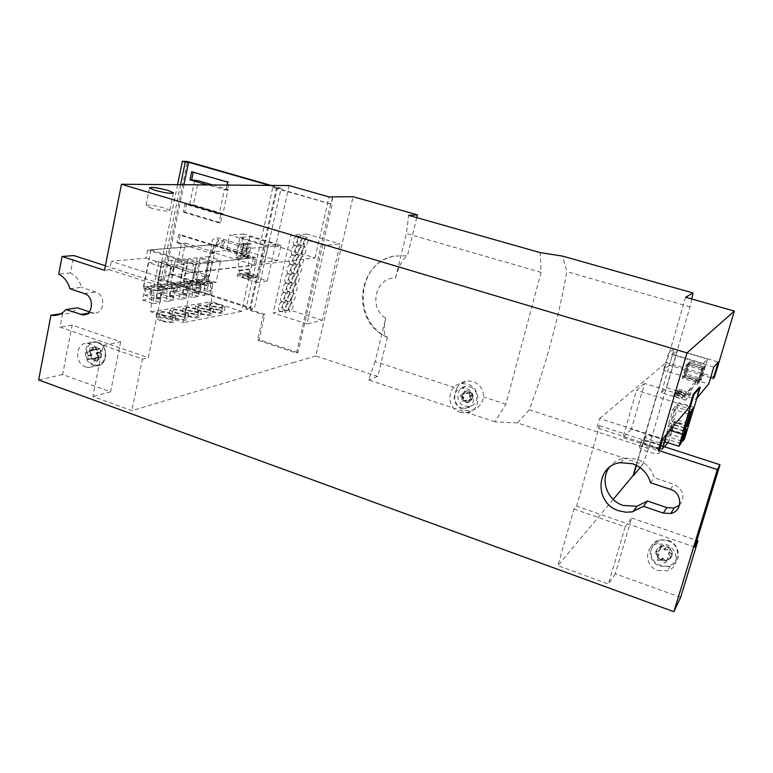 <?xml version="1.0" encoding="UTF-8"?>
<svg xmlns="http://www.w3.org/2000/svg" width="773" height="773" viewBox="0 0 773 773"><rect width="100%" height="100%" fill="white"/><g stroke="black" fill="none" stroke-linecap="round" stroke-linejoin="round"><path stroke-width="0.58" stroke-dasharray="3.87 2.9" d="M691.767 298.977L689.999 306.891L648.46 448.591L529.292 409.796C545.864 365.214 558.367 319.152 566.822 271.623L562.531 256.095M689.999 306.891L566.822 271.623M648.46 448.591L642.836 464.341L517.437 422.957L529.292 409.796M517.437 422.957L495.02 421.855L505.832 404.221L541.1 272.367L540.124 252.597M456.843 388.249C452.524 398.356 454.911 405.699 463.993 410.279L470.602 410.763C477.714 409.062 482.043 404.463 483.589 396.964C483.483 389.418 479.975 384.258 473.066 381.485L467.25 380.886C462.544 381.562 459.075 384.007 456.843 388.249L375.118 361.6L385.727 318.167C368.17 308.002 375.591 276.956 395.496 278.145C398.733 266.202 402.704 258.733 407.4 255.737L394.298 256.076C356.711 261.931 351.986 322.389 387.447 337.125L386.655 336.96C383.698 334.951 383.389 328.689 385.727 318.167M505.832 404.221L483.589 396.964M495.02 421.855L368.547 379.91L375.118 361.6M541.1 272.367L406.395 233.514L408.675 215.348M387.447 337.125L377.804 376.412L368.547 379.91M377.804 376.412L315.819 355.957L353.126 196.709M416.753 217.638L407.4 255.737M395.496 278.145L406.395 233.514M285.701 300.929C282.638 303.915 281.845 306.9 283.314 309.896L283.662 309.896C286.715 306.891 287.508 303.905 286.029 300.929L285.701 300.929M292.02 302.929C288.976 305.934 288.184 308.929 289.633 311.915L289.972 311.915C293.015 308.9 293.808 305.905 292.349 302.929L292.02 302.929M281.507 301.721C278.406 304.726 277.604 307.741 279.111 310.756L279.459 310.746C282.551 307.731 283.343 304.717 281.845 301.721L281.507 301.721M287.865 303.741C284.783 306.765 283.981 309.78 285.459 312.785L285.807 312.785C288.88 309.751 289.682 306.736 288.203 303.741L287.865 303.741M287.807 291.663C284.735 294.639 283.942 297.644 285.43 300.658L285.759 300.658C288.822 297.673 289.614 294.668 288.126 291.672L287.807 291.663M294.146 293.653C291.092 296.648 290.3 299.653 291.759 302.668L292.088 302.668C295.131 299.663 295.924 296.658 294.455 293.663L294.146 293.653M283.623 292.397C280.512 295.392 279.72 298.407 281.227 301.451L281.565 301.451C284.667 298.436 285.459 295.421 283.942 292.397L283.623 292.397M290.001 294.397C286.909 297.412 286.107 300.436 287.595 303.47L287.933 303.47C291.006 300.446 291.808 297.421 290.319 294.407L290.001 294.397M289.914 282.377C286.841 285.343 286.049 288.348 287.546 291.392L287.865 291.402C290.938 288.416 291.721 285.411 290.223 282.387L289.914 282.377M296.272 284.358C293.209 287.334 292.416 290.348 293.895 293.392L294.204 293.392C297.257 290.397 298.04 287.392 296.571 284.358L296.272 284.358M285.739 283.044C282.628 286.029 281.836 289.054 283.362 292.126L283.681 292.126C286.783 289.121 287.575 286.097 286.049 283.044L285.739 283.044M292.126 285.034C289.034 288.029 288.242 291.063 289.74 294.127L290.059 294.136C293.141 291.121 293.933 288.087 292.436 285.034L292.126 285.034M292.039 273.062C288.957 276.019 288.165 279.034 289.672 282.106L289.981 282.106C293.054 279.14 293.837 276.125 292.32 273.072L292.039 273.062M298.397 275.024C295.334 277.99 294.542 281.014 296.03 284.087L296.33 284.087C299.383 281.111 300.166 278.087 298.687 275.033L298.397 275.024M287.865 273.661C284.754 276.628 283.962 279.671 285.488 282.763L285.797 282.773C288.909 279.787 289.701 276.744 288.165 273.661L287.865 273.661M294.271 275.642C291.17 278.628 290.377 281.662 291.885 284.764L292.194 284.764C295.286 281.768 296.069 278.724 294.561 275.642L294.271 275.642M294.155 263.719C291.073 266.656 290.29 269.68 291.808 272.782L292.097 272.792C295.18 269.835 295.953 266.82 294.436 263.728L294.155 263.719M300.533 265.67C297.47 268.627 296.677 271.652 298.175 274.753L298.455 274.763C301.518 271.787 302.301 268.762 300.813 265.68L300.533 265.67M290.001 264.25C286.88 267.207 286.087 270.25 287.633 273.381L287.933 273.391C291.044 270.415 291.827 267.371 290.281 264.26L290.001 264.25M296.417 266.212C293.315 269.188 292.523 272.241 294.04 275.362L294.329 275.372C297.431 272.376 298.214 269.333 296.697 266.221L296.417 266.212M296.291 254.346C293.199 257.274 292.416 260.308 293.943 263.438L294.223 263.448C297.305 260.501 298.078 257.477 296.552 254.356L296.291 254.346M302.678 256.278C299.605 259.226 298.822 262.26 300.33 265.39L300.6 265.4C303.663 262.443 304.446 259.409 302.939 256.298L302.678 256.278M292.136 254.81C289.015 257.757 288.223 260.81 289.778 263.97L290.059 263.98C293.18 261.013 293.962 257.96 292.407 254.819L292.136 254.81M298.571 256.762C295.46 259.728 294.668 262.781 296.204 265.931L296.474 265.941C299.576 262.965 300.368 259.912 298.832 256.771L298.571 256.762M298.426 244.944C295.325 247.862 294.552 250.906 296.088 254.066L296.349 254.075C299.441 251.148 300.214 248.104 298.678 244.954L298.426 244.944M304.833 246.867C301.75 249.795 300.968 252.848 302.485 255.998L302.745 256.018C305.808 253.071 306.591 250.027 305.074 246.877L304.833 246.867M294.291 245.341C291.15 248.278 290.368 251.341 291.933 254.53L292.204 254.539C295.334 251.583 296.107 248.519 294.542 245.35L294.291 245.341M300.726 247.283C297.615 250.23 296.822 253.293 298.368 256.481L298.629 256.491C301.741 253.525 302.523 250.462 300.977 247.292L300.726 247.283M300.571 235.514C297.47 238.422 296.687 241.466 298.243 244.664L298.484 244.674C301.586 241.756 302.359 238.702 300.803 235.533L300.571 235.514M306.987 237.427C303.905 240.345 303.122 243.398 304.649 246.587L304.891 246.597C307.973 243.669 308.746 240.616 307.219 237.437L306.987 237.427M296.436 235.842C293.296 238.77 292.513 241.843 294.098 245.06L294.349 245.07C297.479 242.133 298.262 239.06 296.677 235.862L296.436 235.842M302.9 237.765C299.779 240.703 298.987 243.785 300.542 246.993L300.794 247.002C303.905 244.055 304.688 240.983 303.132 237.784L302.9 237.765M460.206 412.328L466.708 412.898C481.144 411.497 481.869 388.007 467.549 384.133L461.665 383.524C446.881 384.471 445.731 408.279 460.206 412.328M461.355 407.922L465.752 408.318C475.695 407.4 476.236 391.254 466.39 388.577L462.283 388.162C452.176 388.858 451.432 405.158 461.355 407.922M469.868 386.877C479.637 389.524 479.096 405.535 469.221 406.453L464.863 406.057C455.017 403.332 455.761 387.157 465.79 386.461L469.868 386.877M470.941 392.413L468.728 391.09L466.39 390.858L464.022 391.795L465.539 391.032L464.621 393.583L460.573 395.187L460.399 395.892L461.935 395.119L463.645 397.332L463.201 400.037L461.665 400.829L462.167 401.371L466.341 400.25L468.399 402.124L466.892 402.926L469.085 401.97L472.535 398.588L471.028 399.37L471.211 398.675L472.718 397.892L471.443 392.955L469.936 393.718L469.433 393.177L470.941 392.413L468.293 392.752L466.225 390.877M463.703 400.578L465.906 401.912L468.399 402.124C474.062 398.936 474.197 395.254 468.776 391.061L466.438 390.838C461.896 392.452 460.834 395.505 463.249 400.018L465.945 401.892L468.332 402.134M660.925 447.277L660.944 446.543C659.804 443.605 642.624 438.687 641.242 440.89L641.204 441.644C642.247 444.562 659.727 449.567 660.925 447.277M639.571 446.639C640.962 444.388 658.123 449.316 659.243 452.302L659.224 453.036C658.007 455.374 640.546 450.369 639.522 447.393L639.571 446.639M664.906 442.417L664.915 441.731C663.814 438.89 646.895 434.049 645.571 436.185L645.532 436.89C646.537 439.711 663.756 444.63 664.906 442.417M643.919 441.818C645.262 439.644 662.152 444.494 663.244 447.374L663.234 448.079C662.065 450.33 644.875 445.403 643.88 442.543L643.919 441.818M650.499 482.71L654.238 477.753C651.562 468.641 645.697 462.428 636.633 459.114L624.613 458.099C618.1 459.23 612.96 462.38 609.201 467.539M681.979 392.694C678.665 391.766 676.993 391.621 676.964 392.249L680.723 394.037C684.047 394.964 685.719 395.119 685.748 394.481L681.979 392.694M682.694 390.278C679.38 389.35 677.708 389.206 677.679 389.824L681.438 391.611C684.762 392.539 686.443 392.684 686.463 392.056L682.694 390.278M680.404 394.375C677.061 393.438 675.38 393.293 675.341 393.94L679.129 395.747C682.482 396.684 684.173 396.829 684.202 396.182L680.404 394.375M681.129 391.94C677.786 391.003 676.095 390.858 676.066 391.496L679.854 393.293C683.206 394.23 684.897 394.385 684.926 393.747L681.129 391.94M678.81 396.085C675.428 395.138 673.727 394.993 673.698 395.65L677.506 397.477C680.897 398.424 682.598 398.568 682.627 397.911L678.81 396.085M679.535 393.631C676.153 392.694 674.452 392.539 674.423 393.186L678.24 395.003C681.622 395.96 683.332 396.105 683.351 395.457L679.535 393.631M187.607 310.514C195.666 312.698 200.284 312.988 201.463 311.393L196.902 308.881C188.921 306.717 184.312 306.427 183.085 308.012L187.607 310.514M195.762 314.234L200.313 316.766C199.125 318.399 194.506 318.118 186.467 315.935L181.945 313.403C183.182 311.79 187.791 312.06 195.762 314.234M200.159 308.301C208.024 310.437 212.527 310.736 213.657 309.21L209.116 306.726C201.309 304.61 196.825 304.32 195.646 305.837L200.159 308.301M207.985 311.983L212.517 314.485C211.387 316.051 206.884 315.761 199.019 313.635L194.516 311.142C195.704 309.587 200.188 309.867 207.985 311.983M174.582 312.804C182.834 315.036 187.578 315.326 188.815 313.664L184.235 311.113C176.06 308.891 171.326 308.611 170.041 310.263L174.582 312.804M183.075 316.563L187.655 319.143C186.409 320.834 181.665 320.563 173.423 318.331L168.891 315.761C170.186 314.08 174.92 314.34 183.075 316.563M161.422 315.123C169.857 317.413 174.727 317.684 176.022 315.954L171.432 313.365C163.064 311.094 158.204 310.823 156.861 312.543L161.422 315.123M170.263 318.911L174.853 321.529C173.548 323.298 168.688 323.037 160.253 320.756L155.702 318.147C157.054 316.389 161.915 316.64 170.263 318.911M211.937 306.234C219.638 308.311 224.025 308.62 225.117 307.152L220.585 304.707C212.952 302.639 208.575 302.34 207.444 303.799L211.937 306.234M219.464 309.876L223.986 312.34C222.895 313.848 218.498 313.548 210.816 311.471L206.323 309.007C207.464 307.519 211.841 307.809 219.464 309.876M188.95 310.282C194.699 311.838 197.994 312.041 198.845 310.901L195.588 309.113C189.878 307.557 186.593 307.354 185.713 308.485L188.95 310.282M187.81 315.693C193.55 317.249 196.844 317.442 197.695 316.283L194.448 314.476C188.747 312.92 185.452 312.727 184.573 313.886L187.81 315.693M201.453 308.079C207.067 309.596 210.285 309.809 211.097 308.717L207.85 306.949C202.275 305.441 199.067 305.229 198.226 306.311L201.453 308.079M200.313 313.394C205.927 314.92 209.135 315.123 209.956 314.002L206.72 312.215C201.144 310.707 197.936 310.504 197.096 311.616L200.313 313.394M175.983 312.563C181.868 314.157 185.249 314.36 186.138 313.171L182.872 311.345C177.027 309.76 173.645 309.558 172.727 310.746L175.983 312.563M174.824 318.08C180.698 319.674 184.09 319.858 184.979 318.65L181.713 316.814C175.877 315.22 172.495 315.036 171.577 316.244L174.824 318.08M162.861 314.872C168.891 316.505 172.369 316.698 173.297 315.461L170.012 313.616C164.031 311.992 160.562 311.79 159.605 313.026L162.861 314.872M161.702 320.486C167.712 322.119 171.191 322.302 172.128 321.046L168.852 319.172C162.881 317.548 159.402 317.365 158.446 318.621L161.702 320.486M213.193 306.011C218.682 307.499 221.812 307.712 222.595 306.668L219.368 304.929C213.908 303.441 210.778 303.229 209.976 304.272L213.193 306.011M212.063 311.239C217.551 312.727 220.682 312.93 221.465 311.857L218.247 310.099C212.788 308.62 209.657 308.417 208.855 309.48L212.063 311.239M244.587 278.116C248.191 279.082 250.23 279.266 250.713 278.676L248.491 277.565C244.906 276.599 242.867 276.415 242.384 277.005L244.587 278.116M245.109 275.729C248.722 276.705 250.761 276.889 251.235 276.299L249.012 275.198C245.428 274.241 243.389 274.048 242.906 274.628L245.109 275.729M249.553 277.42C253.119 278.377 255.138 278.56 255.612 277.98L253.399 276.879C249.843 275.922 247.824 275.739 247.35 276.319L249.553 277.42M250.075 275.053C253.641 276.009 255.66 276.203 256.134 275.623L253.921 274.531C250.355 273.574 248.346 273.391 247.862 273.961L250.075 275.053M242.828 253.998C245.109 251.979 245.63 249.872 244.413 247.679L244.21 247.669C241.93 249.679 241.398 251.785 242.616 253.988L242.828 253.998M247.795 253.486C250.046 251.486 250.568 249.399 249.37 247.225L249.167 247.215C246.916 249.206 246.384 251.293 247.582 253.476L247.795 253.486M657.833 570.551L667.534 570.725C679.815 567.276 678.539 548.125 665.737 544.298L656.644 543.999C643.957 547.081 644.856 566.57 657.833 570.551M669.669 547.777L666.442 545.806L662.77 545.371L661.678 547.226L660.664 547.4L661.765 545.535L660.345 548.975L656.644 549.961L655.523 551.835L656.364 550.898L658.828 554.048L656.992 559.633L657.726 560.415L658.828 558.493L662.712 558.212L665.708 560.918L664.625 562.85L665.64 562.686L666.713 560.744L671.863 556.338L670.819 558.261L672.143 555.391L670.394 548.55L669.341 550.424L668.606 549.651L669.669 547.777L665.766 548.067L662.77 545.371M658.828 558.493L662.036 560.454L665.708 560.918M662.065 560.406L667.408 560.512C674.133 555.719 673.824 550.801 666.481 545.757L661.33 545.612C655.958 548.26 654.895 552.28 658.142 557.662L662.065 560.406M85.561 366.943L88.895 367.494C100.268 367.88 101.389 347.038 90.132 343.763L87.03 343.231C75.541 342.681 74.295 363.581 85.561 366.943M99.398 348.778L95.234 346.932L90.876 347.724L93.63 347.222L92.75 350.275L86.653 352.034L86.489 352.865L89.977 352.14L91.504 357.986L88.025 358.74L88.576 359.377L94.828 358.199L97.089 360.402L93.62 361.165L97.804 360.208L101.321 356.121L97.871 356.865L98.036 356.024L101.485 355.29L99.949 349.425L96.49 350.14L95.939 349.493L99.398 348.778L96.606 349.222L94.345 347.019M92.055 358.633L94.432 360.189L97.089 360.402M94.538 360.16L96.374 360.469C102.751 360.701 103.408 349.048 97.098 347.212L95.34 346.913C90.055 348.468 88.808 352.15 91.6 357.967L94.538 360.16M151.527 208.237L145.923 205.705C147.537 204.43 153.605 205.164 164.137 207.918L169.799 210.459C168.272 211.754 162.185 211.019 151.527 208.237M296.552 352.797L330.593 203.966L331.202 204.033L332.834 196.96M294.387 362.199L131.825 410.676L92.886 396.51L103.07 345.386L142.454 359.068L131.825 410.676M289.16 185.568L275.652 245.93L315.055 257.853L159.412 276.792L157.653 285.334L163.441 284.561L148.3 357.715L142.454 359.068M315.055 257.853L329.095 196.931M332.574 196.893L330.941 203.956M697.043 397.892L695.855 399.312L699.478 387.157M88.576 359.377L94.364 358.16M94.828 358.199L91.359 358.952L93.62 361.165M97.804 360.208L98.683 357.155L101.321 356.121M94.345 360.972L95.224 357.899L98.683 357.155M99.079 356.884L95.62 357.638L97.871 356.865M101.485 355.29L99.582 352.662L99.949 349.425M98.036 356.024L96.364 353.889L99.814 353.155M99.582 352.662L96.123 353.396L96.49 350.14M95.939 349.493L93.137 349.937L90.876 347.724M90.151 347.918L89.272 350.99L92.75 350.275M92.364 350.546L86.653 352.034M89.977 352.14L91.871 354.759L91.504 357.986M91.871 354.759L88.383 355.493L88.025 358.74M96.123 353.396L96.364 353.889M88.383 355.493L86.489 352.865M93.63 347.222L90.141 351.309M657.726 560.415L661.62 560.135L664.625 562.85M666.713 560.744L668.133 557.314L671.863 556.338M665.64 562.686L667.785 557.816M672.143 555.391L669.669 552.241L670.394 548.55M671.099 557.304L668.916 554.714L669.969 552.821M669.669 552.241L668.616 554.135L669.341 550.424M668.606 549.651L665.34 550.018L666.413 548.144M660.664 547.4L659.243 550.849L660.345 548.975M655.243 552.782L657.417 555.362L658.528 553.468M665.766 548.067L664.693 549.941L661.678 547.226M659.784 549.255L658.683 551.13L655.523 551.835M658.838 554.666L656.992 559.633M668.616 554.135L668.916 554.714M670.819 558.261L666.722 559.739M657.726 556.57L657.417 555.362M658.683 551.13L659.243 550.849M664.693 549.941L665.34 550.018M661.765 545.535L656.644 549.961M656.364 550.898L658.113 557.72M240.026 237.359L265.854 245.196L275.468 244.326L249.979 236.615L240.026 237.359L235.591 257.709L238.664 258.655L238.374 270.357L239.775 270.801L238.992 274.376L237.649 273.951L237.195 276.029L257.583 282.445L265.854 245.196M243.891 243.195L241.166 255.67L245.06 255.264L247.775 242.867L243.891 243.195L247.592 244.326L244.857 256.81L241.166 255.67M239.524 243.563L236.789 256.124L240.741 255.718L243.466 243.234L239.524 243.563L243.244 244.703L240.5 257.274L236.789 256.124M238.374 270.357L248.317 269.101L248.606 257.583L245.582 256.646L249.979 236.615M245.582 256.646L235.591 257.709M238.664 258.655L248.606 257.583M237.195 276.029L247.147 274.686L247.592 272.637L248.925 273.053L249.698 269.526L248.317 269.101M237.649 273.951L247.592 272.637M238.992 274.376L248.925 273.053M239.775 270.801L249.698 269.526M275.468 244.326L267.274 280.986L247.147 274.686M267.274 280.986L257.583 282.445M247.775 242.867L251.457 243.988L248.732 256.394L245.06 255.264M248.732 256.394L244.857 256.81M251.457 243.988L247.592 244.326M243.466 243.234L247.167 244.365L244.432 256.849L240.741 255.718M244.432 256.849L240.5 257.274M247.167 244.365L243.244 244.703M277.613 260.675L240.316 249.244L243.64 233.997L281.072 245.302L277.613 260.675L264.318 262.26L267.816 246.539L229.697 234.973L226.334 250.549L264.318 262.26M281.072 245.302L267.816 246.539M243.64 233.997L229.697 234.973M226.334 250.549L211.792 251.911L213.358 244.587L147.711 250.017L146.068 258.066L111.331 261.322L159.412 276.792M157.653 285.334L109.66 269.758L111.331 261.322M109.66 269.758L104.51 270.299M275.652 245.93L240.316 249.244M150.89 249.988L195.675 264.086L253.428 257.767L211.744 244.935L150.89 249.988L143.131 288.097L151.914 290.967L150.919 311.819L183.298 322.592L195.675 264.086M208.546 283.701L197.521 280.184L195.927 287.711L206.932 291.247L208.546 283.701L212.749 283.111L211.135 290.609L200.188 287.092L201.782 279.613L212.749 283.111M206.932 291.247L211.135 290.609M195.927 287.711L200.188 287.092M201.782 279.613L197.521 280.184M157.924 290.841L146.232 287.034L144.58 295.122L156.252 298.958L157.924 290.841L162.794 290.155L161.132 298.214L149.518 294.407L151.17 286.377L162.794 290.155M156.252 298.958L161.132 298.214M144.58 295.122L149.518 294.407M151.17 286.377L146.232 287.034M196.835 285.353L185.655 281.768L184.042 289.421L195.202 293.035L196.835 285.353L201.193 284.735L199.569 292.368L188.457 288.783L190.071 281.179L201.193 284.735M195.202 293.035L199.569 292.368M184.042 289.421L188.457 288.783M190.071 281.179L185.655 281.768M171.191 288.976L159.673 285.237L158.03 293.18L169.529 296.938L171.191 288.976L175.877 288.31L174.225 296.223L162.784 292.494L164.417 284.599L175.877 288.31M169.529 296.938L174.225 296.223M158.03 293.18L162.784 292.494M164.417 284.599L159.673 285.237M184.235 287.131L172.881 283.469L171.258 291.266L182.592 294.948L184.235 287.131L188.757 286.493L187.114 294.262L175.848 290.609L177.461 282.86L188.757 286.493M182.592 294.948L187.114 294.262M171.258 291.266L175.848 290.609M177.461 282.86L172.881 283.469M210.159 294.61L210.797 282.715L202.594 280.097L200.178 291.402L210.159 294.61L204.062 295.576L204.71 283.565L199.231 284.338L190.912 281.672L196.439 280.928L204.71 283.565M196.439 280.928L194.013 292.329L204.062 295.576M194.013 292.329L200.178 291.402M150.919 311.819L211.444 301.596L212.488 282.474L204.294 279.865L202.594 280.097M212.488 282.474L210.797 282.715M153.769 290.706L153.151 303.615L142.493 300.098L144.995 287.846L153.769 290.706L151.914 290.967M153.151 303.615L160.204 302.504L160.823 289.72L152.117 286.88L149.633 299.025L160.204 302.504M152.117 286.88L158.465 286.029L167.113 288.831L160.823 289.72M167.113 288.831L166.485 301.509L173.278 300.436L173.915 287.885L165.335 285.111L162.861 297.025L173.278 300.436M165.335 285.111L171.732 284.251L180.244 286.996L173.915 287.885M180.244 286.996L179.607 299.441L186.158 298.407L186.786 286.078L178.341 283.353L184.534 282.522L192.921 285.218L186.786 286.078M192.921 285.218L192.284 297.441L198.593 296.436L199.231 284.338M142.493 300.098L149.633 299.025M144.995 287.846L143.131 288.097M198.593 296.436L188.477 293.16L190.912 281.672M184.534 282.522L182.09 294.127L192.284 297.441M182.09 294.127L188.477 293.16M158.465 286.029L155.991 298.069L166.485 301.509M155.991 298.069L162.861 297.025M171.732 284.251L169.268 296.059L179.607 299.441M186.158 298.407L175.886 295.064L178.341 283.353M169.268 296.059L175.886 295.064M212.092 261.226L200.149 257.496L195.414 279.797L207.309 283.594L212.092 261.226L220.769 260.298L216.015 282.377L204.256 278.628L208.952 256.617L220.769 260.298M207.309 283.594L216.015 282.377M195.414 279.797L204.256 278.628M208.952 256.617L200.149 257.496M161.354 266.704L148.677 262.665L143.778 286.648L156.388 290.764L161.354 266.704L171.403 265.622L166.485 289.344L154.011 285.295L158.871 261.641L171.403 265.622M156.388 290.764L166.485 289.344M143.778 286.648L154.011 285.295M158.871 261.641L148.677 262.665M174.582 265.274L162.088 261.313L157.238 284.87L169.664 288.899L174.582 265.274L184.264 264.231L179.384 287.527L167.094 283.556L171.915 260.327L184.264 264.231M169.664 288.899L179.384 287.527M157.238 284.87L167.094 283.556M171.915 260.327L162.088 261.313M200.265 262.511L188.139 258.704L183.375 281.401L195.434 285.266L200.265 262.511L209.251 261.535L204.459 284L192.525 280.184L197.26 257.786L209.251 261.535M195.434 285.266L204.459 284M183.375 281.401L192.525 280.184M197.26 257.786L188.139 258.704M187.665 263.864L175.355 259.979L170.553 283.102L182.786 287.054L187.665 263.864L196.989 262.859L192.148 285.73L180.041 281.845L184.824 259.032L196.989 262.859M182.786 287.054L192.148 285.73M170.553 283.102L180.041 281.845M184.824 259.032L175.355 259.979M253.428 257.767L241.611 311.374L211.444 301.596M241.611 311.374L183.298 322.592M204.294 279.865L211.744 244.935M213.358 244.587L255.757 257.631L254.124 265.023L211.792 251.911M146.068 258.066L191.791 272.589L193.511 264.453L147.711 250.017M191.791 272.589L254.124 265.023M255.757 257.631L193.511 264.453M702.705 368.644L698.821 381.659L697.652 382.954L701.555 369.861L702.705 368.644L687.448 364.054L683.622 377.021L698.821 381.659M704.039 367.233L700.183 380.142L699.034 381.427L702.908 368.431L704.039 367.233L688.898 362.682L685.091 375.552L700.183 380.142M705.353 365.842L701.526 378.654L700.386 379.92L704.242 367.02L705.353 365.842L690.328 361.339L686.55 374.113L701.526 378.654M703.304 363.532L707.488 359.203L701.314 379.91L697.71 378.818L691.893 389.273L687.332 394.327L693.294 383.621L696.975 384.751L703.304 363.532L672.636 354.343L661.408 392.703L685.583 400.211L686.231 398.047L684.617 397.544L685.719 393.834L687.332 394.327M696.975 384.751L701.314 379.91M697.71 378.818L693.294 383.621M691.893 389.273L690.318 388.79L689.245 392.413L690.811 392.897L690.183 395.013L685.583 400.211M690.811 392.897L686.231 398.047M689.245 392.413L684.617 397.544M690.318 388.79L685.719 393.834M701.555 369.861L686.202 365.233L682.346 378.287L697.652 382.954M682.346 378.287L683.622 377.021M686.202 365.233L687.448 364.054M702.908 368.431L687.67 363.841L683.844 376.799L699.034 381.427M683.844 376.799L685.091 375.552M687.67 363.841L688.898 362.682M704.242 367.02L689.12 362.479L685.313 375.34L700.386 379.92M685.313 375.34L686.55 374.113M689.12 362.479L690.328 361.339M707.488 359.203L677.554 350.275L672.636 354.343M690.183 395.013L666.577 387.727L677.554 350.275M661.408 392.703L666.577 387.727M710.6 377.659L669.379 365.185L674.153 348.874L718.272 362.035M669.379 365.185L663.534 370.248L708.696 383.997M674.153 348.874L668.423 353.483L663.534 370.248M713.779 367.078L668.423 353.483M714.523 377.069L666.123 362.605L636.179 465.201M688.212 426.416L674.269 422L674.81 421.372L668.925 441.228L631.357 429.131L644.576 383.456L695.855 399.312M644.576 383.456L636.517 390.326L622.903 437.557L631.357 429.131M689.526 406.84L636.517 390.326M613.202 499.406L557.874 565.672L573.943 509.03L576.619 506.16L599.462 425.72L596.949 427.894L599.626 418.483L662.722 438.784M599.626 418.483L666.123 362.605M685.651 297.238L666.577 362.576M659.91 448.321L596.949 427.894M599.462 425.72L660.722 445.557M573.943 509.03L625.173 526.838L608.409 584.05L557.874 565.672M105.399 265.777L163.441 284.561M120.656 341.83L110.558 391.824L62.584 374.528L72.14 325.104L120.656 341.83L109.157 344.149L60.081 327.143L62.7 313.452L65.154 313.703C70.024 313.712 74.15 311.761 77.542 307.847M72.14 325.104L60.081 327.143M110.558 391.824L92.886 396.51M103.07 345.386L109.157 344.149L148.3 357.715M680.626 597.336L615.269 573.779L631.657 517.968L625.173 526.838M615.269 573.779L608.409 584.05M631.657 517.968L696.85 540.443M694.801 547.12L576.619 506.16M69.918 288.764L81.513 287.334C79.609 280.638 75.928 275.835 70.469 272.927L73.802 255.544M70.469 272.927L58.729 274.135M60.825 313.741L62.7 313.452M62.584 374.528L38.65 379.978M679.486 505.194C685.564 496.662 683.69 489.686 673.863 484.275L654.238 477.753M89.272 311.819L94.229 313.104C104.539 313.906 106.017 294.899 95.823 292.088L81.513 287.334M664.461 446.765L661.717 450.166L622.903 437.557M661.717 450.166L662.876 446.253M666.365 434.445L667.785 429.624L669.853 430.29M684.511 438.822L670.606 434.368L668.539 436.89L672.23 424.396L686.308 428.87M674.269 422L670.606 434.368M681.66 441.093L668.539 436.89M684.675 430.976L670.481 426.464L672.23 424.396M688.714 425.768L674.81 421.372M680.907 443.605L666.751 439.054L664.606 441.673M670.481 426.464L666.751 439.054M666.944 433.759L668.365 428.947L682.704 433.518M667.785 429.624L668.365 428.947M668.925 441.228L667.746 442.687M676.752 404.994L678.945 402.569L674.095 418.985L671.843 421.585L676.752 404.994L691.961 409.738M687.902 423.343L674.095 418.985M693.99 407.255L678.945 402.569M686.994 426.387L671.843 421.585M672.954 409.178L675.235 406.656L670.297 423.382L667.959 426.087L672.954 409.178L688.443 414.038M684.337 427.836L670.297 423.382M690.56 411.449L675.235 406.656M683.39 430.996L667.959 426.087M636.459 465.346L666.432 362.701M642.836 464.341L640.131 467.597M315.819 355.957L294.629 362.286M330.593 203.966L272.782 187.414L245.882 309.036L263.284 314.659L257.573 340.12L296.194 352.903M462.167 401.371L465.897 400.211M466.341 400.25L464.815 401.042L466.892 402.926M469.085 401.97L470.013 399.419L472.535 398.588M467.578 402.772L468.274 400.588L469.781 399.805M470.39 399.206L468.882 399.989L471.028 399.37M472.718 397.892L470.999 395.67L471.443 392.955M471.211 398.675L469.704 396.858L471.211 396.085M470.979 395.216L469.472 395.989L469.936 393.718M469.433 393.177L466.776 393.515L464.699 391.631M464.022 391.795L463.095 394.356L464.621 393.583M460.399 395.892L461.906 397.699L463.433 396.926M464.244 393.805L460.573 395.187M463.645 397.332L462.109 398.114L461.665 400.829M469.472 395.989L469.704 396.858M468.882 399.989L468.274 400.588M465.539 391.032L462.109 394.423M461.935 395.119L463.201 400.037M185.375 243.166L214.691 252.249L209.609 275.971L180.447 266.733L185.375 243.166L181.51 243.466L176.563 267.158L173.664 266.241L172.031 274.096L207.116 285.314L208.816 277.401L205.86 276.463L210.952 252.597L213.928 253.525L215.638 245.524L180.244 234.634L178.592 242.567L181.51 243.466M180.447 266.733L176.563 267.158M214.691 252.249L210.952 252.597M209.609 275.971L205.86 276.463M194.583 180.747L189.549 204.913L186.602 204.043L184.94 212.044L220.518 222.75L222.247 214.672L219.242 213.773L224.441 189.433L227.455 190.303L229.204 182.148L193.231 172.205M271.072 185.433L281.072 188.293L254.22 308.939L163.026 279.546L187.424 161.509M212.788 184.969L228.141 189.433L222.953 213.638L193.395 204.835L198.419 180.795M193.395 204.835L189.549 204.913M228.141 189.433L224.441 189.433M222.953 213.638L219.242 213.773M172.031 274.096L170.35 274.299L171.983 266.424L207.203 277.613L205.502 285.546L170.35 274.299M173.664 266.241L171.983 266.424M207.116 285.314L205.502 285.546M208.816 277.401L207.203 277.613M184.94 212.044L183.269 212.102L184.94 204.072L220.643 214.73L218.914 222.827L183.269 212.102M186.602 204.043L184.94 204.072M220.518 222.75L218.914 222.827M222.247 214.672L220.643 214.73M178.592 242.567L176.911 242.693L178.563 234.741L214.034 245.659L212.314 253.679L176.911 242.693M180.244 234.634L178.563 234.741M213.928 253.525L212.314 253.679M215.638 245.524L214.034 245.659M193.308 171.79L191.656 171.751M227.455 190.303L207.396 184.931M229.204 182.148L227.62 182.128M226.982 185.085L225.871 190.303M257.573 340.12L259.09 339.753L264.791 314.35L263.284 314.659M264.791 314.35L250.346 309.683L254.22 308.939M163.026 279.546L157.895 280.193L160.678 281.092L164.089 280.657L249.795 308.292L245.882 309.036M250.346 309.683L277.294 188.274L331.202 204.033M296.803 352.884L297.885 352.575L332.235 204.004M297.885 352.575L259.09 339.753M281.072 188.293L277.294 188.274M177.568 184.699L157.895 280.193M160.678 281.092L180.573 184.718M183.935 184.747L164.089 280.657M272.782 187.414L276.599 187.424L269.574 185.414M276.599 187.424L249.795 308.292M325.143 245.456L306.968 323.897L322.186 320.293L340.043 243.949L325.143 245.456L290.803 235.214L273.236 313.036L289.208 309.76L306.504 233.997L340.043 243.949M322.186 320.293L289.208 309.76M306.504 233.997L290.803 235.214M306.968 323.897L273.236 313.036M216.372 243.118L218.827 239.852L219.503 242.857L217.271 246.133L216.372 243.118M221.532 242.703L223.948 239.466L224.614 242.451L222.402 245.688L221.532 242.703M656.644 543.999L659.069 540.008L668.085 540.259C680.733 544.057 681.989 562.995 669.843 566.425L660.248 566.261C647.407 562.338 646.518 543.061 659.069 540.008L668.065 540.288C680.723 544.008 681.96 562.947 669.843 566.425L667.534 570.725M667.959 540.829C684.907 546.076 677.051 571.836 660.596 565.305C643.851 560.038 651.446 534.481 667.959 540.829M97.698 342.275C108.877 345.512 107.747 366.151 96.461 365.784L93.147 365.243C81.957 361.909 83.213 341.212 94.625 341.753L97.698 342.275M97.968 342.854C110.326 346.594 105.756 369.368 93.678 364.498C81.436 360.73 85.861 338.12 97.968 342.854M91.784 359.232L95.253 358.479M94.992 358.363L98.451 357.609M96.094 352.846L99.543 352.121M93.61 349.966L97.079 349.261M89.504 350.536L92.982 349.821M93.137 349.937L96.606 349.222M92.721 349.657L96.19 348.942M88.422 356.044L91.9 355.309M660.973 560.058L662.065 558.135M661.62 560.135L662.712 558.212M662.19 560.493L663.282 558.56M668.606 553.507L669.66 551.613M659.591 550.347L660.693 548.472M664.123 549.584L665.195 547.719M84.383 293.595L95.823 292.088M87.726 313.307L91.784 312.669M670.442 489.367L673.863 484.275M465.211 401.284L466.728 400.491M467.221 393.544L468.738 392.79M463.327 393.969L464.853 393.206M466.776 393.515L468.293 392.752M466.39 393.273L467.907 392.51M462.128 398.568L463.655 397.795M242.616 253.988L217.049 246.114C214.131 245.882 212.459 244.2 212.044 241.07C213.551 237.504 217.522 236.973 223.948 239.466L249.37 247.225M244.413 247.679L217.281 239.272C217.735 239.06 218.121 240.084 218.44 242.355C217.213 244.316 216.314 245.08 215.744 244.655L222.189 245.679L247.582 253.476M283.314 309.896L289.633 311.915M279.111 310.756L285.459 312.785M285.43 300.658L291.759 302.668M281.227 301.451L287.595 303.47M287.546 291.392L293.895 293.392M283.362 292.126L289.74 294.127M289.672 282.106L296.03 284.087M285.488 282.763L291.885 284.764M291.808 272.782L298.175 274.753M287.633 273.381L294.04 275.362M293.943 263.438L300.33 265.39M289.778 263.97L296.204 265.931M296.088 254.066L302.485 255.998M291.933 254.53L298.368 256.481M298.243 244.664L304.649 246.587M294.098 245.06L300.542 246.993M466.708 412.898L470.602 410.763M465.752 408.318L469.221 406.453M660.944 446.543L659.243 452.302M664.915 441.731L663.244 447.374M676.964 392.249L677.679 389.824M675.341 393.94L676.066 391.496M673.698 395.65L674.423 393.186M201.463 311.393L200.313 316.766M213.657 309.21L212.517 314.485M188.815 313.664L187.655 319.143M176.022 315.954L174.853 321.529M225.117 307.152L223.986 312.34M198.845 310.901L197.695 316.283M211.097 308.717L209.956 314.002M186.138 313.171L184.979 318.65M173.297 315.461L172.128 321.046M222.595 306.668L221.465 311.857M250.713 278.676L251.235 276.299M255.612 277.98L256.134 275.623M87.03 343.231L94.625 341.753L97.794 342.275C109.051 345.502 107.834 366.122 96.461 365.784L88.895 367.494M149.508 187.926L145.923 205.705M173.355 193.134L169.799 210.459M93.446 349.985L96.915 349.28M247.35 276.319L247.862 273.961M242.384 277.005L242.906 274.628M209.976 304.272L208.855 309.48M159.605 313.026L158.446 318.621M172.727 310.746L171.577 316.244M198.226 306.311L197.096 311.616M185.713 308.485L184.573 313.886M207.444 303.799L206.323 309.007M156.861 312.543L155.702 318.147M170.041 310.263L168.891 315.761M195.646 305.837L194.516 311.142M183.085 308.012L181.945 313.403M682.627 397.911L683.351 395.457M684.202 396.182L684.926 393.747M685.748 394.481L686.463 392.056M58.574 314.708L65.154 313.703M620.39 462.689L624.613 458.099M85.542 314.476L94.229 313.104M645.532 436.89L643.88 442.543M641.204 441.644L639.522 447.393M467.182 393.554L468.699 392.79M462.283 388.162L465.79 386.461M461.665 383.524L467.25 380.886M296.677 235.862L303.132 237.784M300.803 235.533L307.219 237.437M294.542 245.35L300.977 247.292M298.678 244.954L305.074 246.877M292.407 254.819L298.832 256.771M296.552 254.356L302.939 256.298M290.281 264.26L296.697 266.221M294.436 263.728L300.813 265.68M288.165 273.661L294.561 275.642M292.32 273.072L298.687 275.033M286.049 283.044L292.436 285.034M290.223 282.387L296.571 284.358M283.942 292.397L290.319 294.407M288.126 291.672L294.455 293.663M281.845 301.721L288.203 303.741M286.029 300.929L292.349 302.929M386.655 336.96C351.164 321.945 356.015 263.458 394.298 256.076"/><path stroke-width="1.16" d="M155.151 190.351L149.508 187.926C151.093 186.795 157.17 187.597 167.731 190.351L173.432 192.786C171.935 193.936 165.847 193.124 155.151 190.351M686.975 352.884L734.35 311.084L685.651 297.238L693.043 292.977L562.531 256.095L540.124 252.597L408.675 215.348L417.43 214.875L353.126 196.709L329.095 196.931L289.16 185.568L121.458 184.254L104.51 270.299L62.082 256.501L58.729 274.135C64.256 277.101 67.985 281.971 69.918 288.764L84.383 293.595C94.693 296.455 93.224 315.732 82.798 314.911L65.927 309.567C62.497 313.538 58.333 315.51 53.405 315.5L50.931 315.249L38.65 379.978L673.892 611.694L717.334 469.569L658.238 450.359L686.975 352.884L121.458 184.254M693.043 292.977L691.767 298.977M417.43 214.875L416.753 217.638M609.201 467.539C599.8 479.985 607.346 500.546 623.125 505.445L637.02 506.257L647.368 501.01L643.523 506.344L632.024 511.871L625.946 512.228L618.893 510.818C594.292 503.59 595.345 465.443 620.39 462.689L632.604 463.732C641.803 467.114 647.774 473.443 650.499 482.71L670.442 489.367C682.578 492.807 682.81 511.253 670.78 513.485L663.35 513.098L643.523 506.344M669.853 430.29L682.163 434.213L682.704 433.518L678.897 446.282L680.907 443.605L684.675 430.976L686.308 428.87L682.578 441.393L684.511 438.822L700.183 387.37L699.478 387.157L693.275 394.269L689.526 406.84L662.722 438.784L659.91 448.321L658.238 450.359M734.35 311.084L714.523 377.069L713.334 378.49L718.272 362.035L713.779 367.078L708.696 383.997L697.043 397.892M713.334 378.49L710.6 377.659M636.179 465.201L633.174 475.482L613.202 499.406M660.722 445.557L720.001 464.747L717.334 469.569M62.082 256.501L73.802 255.544L105.399 265.777M696.85 540.443L697.922 540.81L680.626 597.336L673.892 611.694M697.922 540.81L694.801 547.12L720.001 464.747M89.272 311.819L77.542 307.847L65.927 309.567M50.931 315.249L60.825 313.741M647.368 501.01L666.877 507.619L674.191 507.996L679.486 505.194M662.876 446.253L666.365 434.445M700.183 387.37L693.999 394.491L682.163 434.213M693.999 394.491L693.275 394.269M682.578 441.393L681.66 441.093M678.897 446.282L664.606 441.673L666.944 433.759M667.746 442.687L664.461 446.765M690.56 411.449L685.564 428.223L683.39 430.996L688.443 414.038L690.56 411.449M693.99 407.255L689.081 423.72L686.994 426.387L691.961 409.738L693.99 407.255M689.081 423.72L687.902 423.343M685.564 428.223L684.337 427.836M640.131 467.597L633.474 475.579L636.459 465.346M193.231 172.205L191.627 179.887L198.419 180.795L212.788 184.969M180.573 184.718L185.24 162.117L182.38 161.306L187.424 161.509L271.072 185.433M191.627 179.887L189.965 179.858L191.656 171.751L227.62 182.128L226.982 185.085M207.396 184.931L189.965 179.858M182.38 161.306L177.568 184.699M269.574 185.414L188.593 162.253L183.935 184.747M188.593 162.253L185.24 162.117M663.35 513.098L666.877 507.619M80.324 314.466L87.726 313.307M633.01 511.668L637.02 506.257M53.405 315.5L58.574 314.708M82.798 314.911L85.542 314.476M670.78 513.485L674.191 507.996"/></g></svg>
